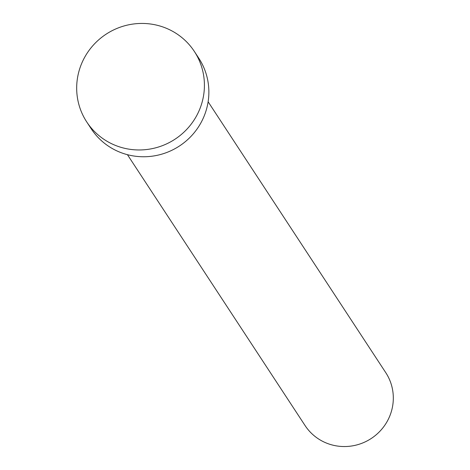 <?xml version="1.0" encoding="UTF-8"?>
<svg xmlns="http://www.w3.org/2000/svg" width="470" height="470" viewBox="0 0 470 470"><rect width="100%" height="100%" fill="white"/><g stroke="black" fill="none" stroke-linecap="round" stroke-linejoin="round"><path stroke-width="0.7" d="M208.122 101.773L385.758 372.645A48.246 47.1 146.7 0 1 386.869 421.966A48.246 47.1 146.7 0 1 305.071 425.556L127.441 154.683M194.339 51.424L198.792 58.215A64.325 62.798 146.7 0 1 200.273 123.98A64.325 62.798 146.7 0 1 91.209 128.768L86.756 121.977A64.325 62.798 146.7 0 1 85.276 56.212A64.325 62.798 146.7 0 1 194.339 51.424A64.325 62.798 146.7 0 1 195.82 117.189A64.325 62.798 146.7 0 1 86.756 121.977"/></g></svg>
